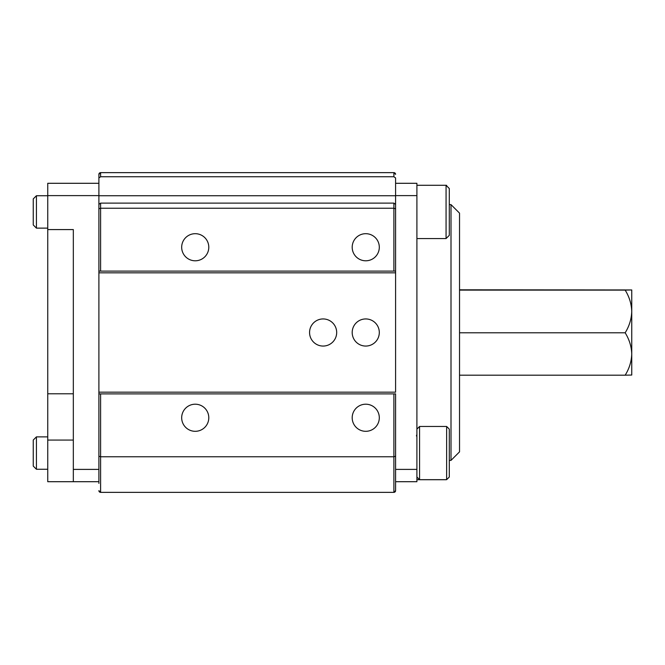 <?xml version="1.0" encoding="UTF-8"?>
<svg xmlns="http://www.w3.org/2000/svg" width="665" height="665" viewBox="0 0 665 665"><rect width="100%" height="100%" fill="white"/><g stroke="black" fill="none" stroke-linecap="round" stroke-linejoin="round"><path stroke-width="1" d="M625.167 332.799C629.281 326.149 631.476 319.034 631.75 311.453L631.75 375.043L625.167 375.193C629.281 368.593 631.476 361.527 631.75 353.996C631.501 346.548 629.306 339.483 625.167 332.799L459.532 332.799M625.167 290.106L631.75 289.957L631.75 311.453C631.501 303.955 629.306 296.839 625.167 290.106L459.532 290.106M625.167 375.193L459.532 375.193M631.75 289.957L459.532 289.807M451.003 204.612L459.532 213.141L459.532 451.859L451.003 460.388L451.003 204.612L449.299 204.612M416.905 469.39L395.592 469.39L395.592 481.701L416.905 481.701L416.905 183.299L395.592 183.299L395.592 177.954L393.888 176.74L393.888 172.642L100.606 172.642A1.704 1.704 0 0 0 98.894 174.346L98.894 181.595M98.894 177.954L98.894 174.346L100.606 172.642L100.606 176.74L98.894 177.954L98.894 469.39L98.894 204.33L100.606 203.116L393.888 203.116L395.592 204.33L395.592 195.61L416.905 195.61M98.894 392.175L395.592 392.175L395.592 271.112L395.592 272.825L98.894 272.825M395.592 195.61L395.592 183.299M336.681 332.5A13.558 13.558 0 0 0 323.124 318.942A13.558 13.558 0 0 0 309.566 332.5A13.558 13.558 0 0 0 323.124 346.058A13.558 13.558 0 0 0 336.681 332.5M379.308 332.5A13.558 13.558 0 0 0 365.75 318.942A13.558 13.558 0 0 0 352.192 332.5A13.558 13.558 0 0 0 365.75 346.058A13.558 13.558 0 0 0 379.308 332.5M379.308 417.753A13.558 13.558 0 0 0 365.75 404.204A13.558 13.558 0 0 0 352.192 417.753A13.558 13.558 0 0 0 365.75 431.311A13.558 13.558 0 0 0 379.308 417.753M379.308 247.247A13.558 13.558 0 0 0 365.75 233.689A13.558 13.558 0 0 0 352.192 247.247A13.558 13.558 0 0 0 365.75 260.796A13.558 13.558 0 0 0 379.308 247.247M208.793 247.247A13.558 13.558 0 0 0 195.236 233.689A13.558 13.558 0 0 0 181.678 247.247A13.558 13.558 0 0 0 195.236 260.796A13.558 13.558 0 0 0 208.793 247.247M208.793 417.753A13.558 13.558 0 0 0 195.236 404.204A13.558 13.558 0 0 0 181.678 417.753A13.558 13.558 0 0 0 195.236 431.311A13.558 13.558 0 0 0 208.793 417.753M395.592 177.954L395.592 181.595M395.592 204.33L395.592 271.112L393.888 271.112L393.888 208.22L395.592 208.802M395.592 392.175L395.592 272.825M98.894 393.888L395.592 393.888L395.592 469.39M395.592 481.701L395.592 490.654L395.592 481.701M98.894 481.701L47.747 481.701L47.747 229.583L73.325 229.583L73.325 469.39L98.894 469.39L98.894 483.405M100.606 203.116L100.606 208.22L393.888 208.22L393.888 203.116M98.894 208.802L100.606 208.22L100.606 271.112L393.888 271.112M98.894 456.198L100.606 456.78L100.606 492.358L98.894 490.654A1.704 1.704 0 0 0 100.606 492.358L393.888 492.358A1.704 1.704 0 0 0 395.592 490.654L393.888 492.358L393.888 393.888M100.606 393.888L100.606 456.78L393.888 456.78L395.592 456.198M100.606 176.74L393.888 176.74M395.592 174.346A1.704 1.704 0 0 0 393.888 172.642L395.592 174.346M100.606 271.112L98.894 271.112M36.425 469.266L36.425 436.872L33.25 440.047L33.25 466.099L36.425 469.266L47.747 469.266M36.425 228.128L36.425 195.734L33.25 198.901L33.25 224.953L36.425 228.128L47.747 228.128M446.065 185.286L446.065 238.569L449.299 235.335L449.299 188.528L446.065 185.286L416.905 185.286M419.565 426.473L419.565 479.673L446.639 479.673L446.639 426.473L419.565 426.473L416.905 429.133M446.639 426.473L449.299 429.133L449.299 477.013L446.639 479.673M446.639 185.868L449.299 188.528M47.747 229.583L47.747 183.299L98.894 183.299M98.894 195.61L47.747 195.61M73.325 393.78L47.747 393.78M73.325 440.064L47.747 440.064M73.325 469.39L73.325 481.701M451.003 460.388L449.299 460.388M36.425 436.872L47.747 436.872M416.905 479.714L446.065 479.714M416.415 435.932L416.905 434.486M36.425 195.734L47.747 195.734M98.894 195.734L395.592 195.734M416.905 238.569L446.065 238.569M416.905 477.013L419.565 479.673M446.639 185.327L446.107 185.327"/></g></svg>
